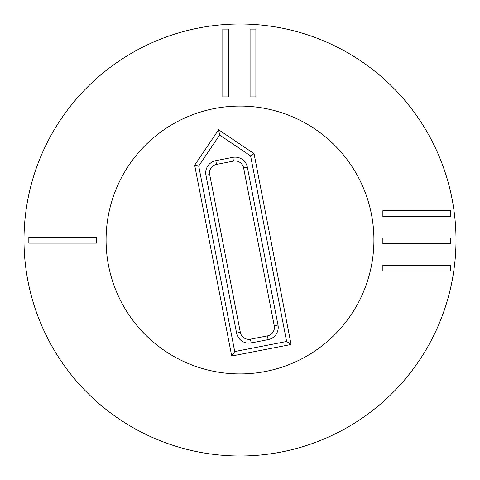 <?xml version="1.0" encoding="UTF-8"?>
<svg xmlns="http://www.w3.org/2000/svg" width="480" height="480" viewBox="0 0 480 480"><rect width="100%" height="100%" fill="white"/><g stroke="black" fill="none" stroke-linecap="round" stroke-linejoin="round"><path stroke-width="0.72" d="M450.672 216.51L382.866 216.51L382.866 210.714L450.672 210.714L450.672 216.51M450.672 243.774L382.866 243.774L382.866 237.978L450.672 237.978L450.672 243.774M450.672 271.038L382.866 271.038L382.866 265.242L450.672 265.242L450.672 271.038M250.074 96.9L250.074 29.094L255.876 29.094L255.876 96.9L250.074 96.9M222.81 96.9L222.81 29.094L228.612 29.094L228.612 96.9L222.81 96.9M96.63 243.132L28.83 243.132L28.83 237.336L96.63 237.336L96.63 243.132M106.08 240A133.92 133.92 0 0 1 306.96 124.02A133.92 133.92 0 0 1 306.96 355.98A133.92 133.92 0 0 1 106.08 240M456 240A216 216 0 0 1 132 427.062A216 216 0 0 1 132 52.938A216 216 0 0 1 456 240M236.586 333.078L205.95 175.254A12.45 12.45 0 0 1 215.796 160.656L232.758 157.368A12.45 12.45 0 0 1 247.356 167.214L277.992 325.038A12.45 12.45 0 0 1 268.14 339.63L251.178 342.924A12.45 12.45 0 0 1 236.586 333.078L240.324 332.352A8.64 8.64 0 0 0 250.452 339.186L267.414 335.892A8.64 8.64 0 0 0 274.254 325.764L243.612 167.94A8.64 8.64 0 0 0 233.484 161.106L216.522 164.4A8.64 8.64 0 0 0 209.688 174.528L240.324 332.352M234.732 351.558L198.714 166.008L219.624 135.024L250.608 155.934L286.626 341.484L234.732 351.558L231.72 356.022L194.67 165.186L198.714 166.008M194.67 165.186L218.598 129.738L219.624 135.024M218.598 129.738L254.046 153.66L250.608 155.934M254.046 153.66L291.09 344.502L286.626 341.484M291.09 344.502L231.72 356.022M108.534 265.518A133.92 133.92 0 0 1 283.632 113.388A133.92 133.92 0 0 1 327.834 341.094A133.92 133.92 0 0 1 108.534 265.518M209.688 174.528L205.95 175.254M216.522 164.4L215.796 160.656M233.484 161.106L232.758 157.368M243.612 167.94L247.356 167.214M274.254 325.764L277.992 325.038M267.414 335.892L268.14 339.63M250.452 339.186L251.178 342.924"/></g></svg>
